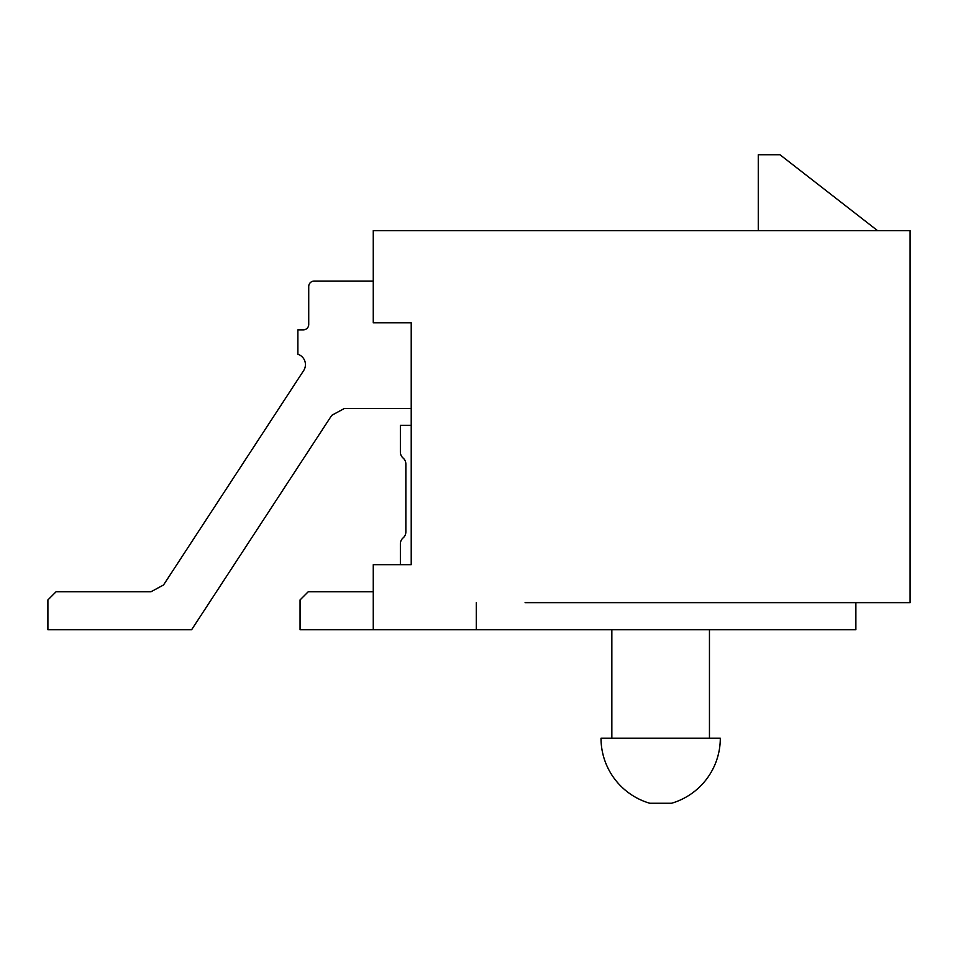 <?xml version="1.0" encoding="UTF-8"?>
<svg xmlns="http://www.w3.org/2000/svg" width="958" height="958" viewBox="0 0 958 958"><rect width="100%" height="100%" fill="white"/><g stroke="black" fill="none" stroke-linecap="round" stroke-linejoin="round"><path stroke-width="1.44" d="M855.877 602.642L855.877 629.753L373.261 629.753L373.261 564.681L411.221 564.681L411.221 322.822L373.261 322.822L373.261 230.638L910.1 230.638L910.1 602.642L525.092 602.642M389.523 564.681L400.372 564.681L400.372 543.869A7.856 7.856 0 0 1 403.114 537.893A7.856 7.856 0 0 0 405.857 531.929L405.857 464.031A7.856 7.856 0 0 0 403.114 458.056A7.856 7.856 0 0 1 400.372 452.092L400.372 425.316L411.221 425.316M476.294 629.753L476.294 602.642M709.459 738.199L709.459 629.753M720.308 738.199A67.779 67.779 0 0 1 671.498 803.271L649.811 803.271A67.779 67.779 0 0 1 601.013 738.199L720.308 738.199M611.851 738.199L611.851 629.753M877.564 230.638L779.956 154.729L758.269 154.729L758.269 230.638M411.221 408.503L344.341 408.503L331.755 415.317L191.6 629.753L47.9 629.753L47.9 599.924L56.031 591.793L150.933 591.793L163.519 584.979L303.674 370.542A10.849 10.849 0 0 0 297.878 354.28L297.878 329.875L303.303 329.875A5.425 5.425 0 0 0 308.727 324.451L308.727 286.502A5.425 5.425 0 0 1 314.152 281.077L373.261 281.077M400.372 564.681L400.372 543.869L400.372 564.681M403.114 537.893A7.856 7.856 0 0 0 405.857 531.929A7.856 7.856 0 0 1 403.114 537.893A7.856 7.856 0 0 0 405.857 531.929A7.856 7.856 0 0 1 403.114 537.893M405.857 464.031A7.856 7.856 0 0 0 403.114 458.056A7.856 7.856 0 0 1 405.857 464.031A7.856 7.856 0 0 0 403.114 458.056A7.856 7.856 0 0 1 405.857 464.031M303.303 329.875A5.425 5.425 0 0 0 308.727 324.451A5.425 5.425 0 0 1 303.303 329.875A5.425 5.425 0 0 0 308.727 324.451A5.425 5.425 0 0 1 303.303 329.875M150.933 591.793L163.519 584.979L150.933 591.793M344.341 408.503L331.755 415.317L344.341 408.503M373.261 629.753L300.058 629.753L300.058 599.924L308.189 591.793L373.261 591.793"/></g></svg>

